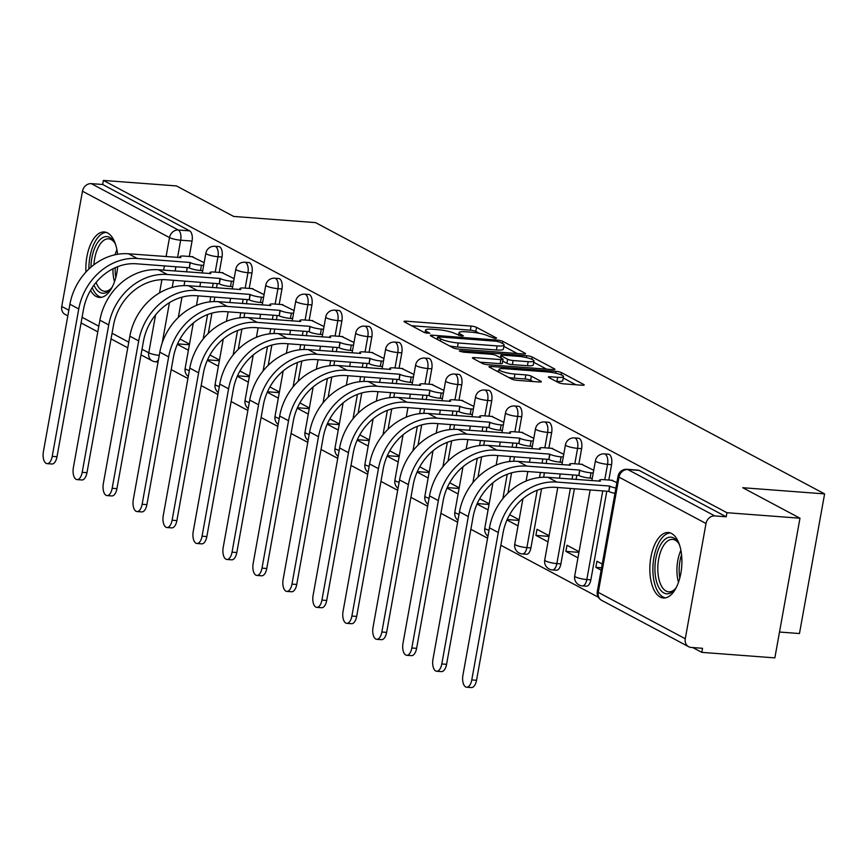 <?xml version="1.0" encoding="UTF-8"?>
<svg xmlns="http://www.w3.org/2000/svg" width="868" height="868" viewBox="0 0 868 868"><rect width="100%" height="100%" fill="white"/><g stroke="black" fill="none" stroke-linecap="round" stroke-linejoin="round"><path stroke-width="1.3" d="M495.4 338.553L496.594 338.043L476.565 327.366A4.134 0.749 10.2 0 0 471.074 326.086L406.213 321.193A4.134 0.749 10.2 0 0 404.043 321.475A4.134 0.749 10.2 0 0 404.499 321.93L424.528 332.607L429.899 333.312L426.98 331.609A13.215 2.409 10.2 0 1 425.504 330.133A13.215 2.409 10.2 0 1 432.481 329.265L437.884 329.666A13.215 2.409 10.2 0 1 455.45 333.757L461.884 336.024L463.414 335.84L460.496 334.137A13.215 2.409 10.2 0 1 459.02 332.661A13.215 2.409 10.2 0 1 465.997 331.793L471.4 332.194A13.215 2.409 10.2 0 1 488.966 336.285L495.4 338.553M117.581 254.281A32.821 15.884 -85.7 0 0 107.599 232.949A32.821 15.884 -85.7 0 0 104.355 231.973A32.821 15.884 -85.7 0 0 85.943 272.042M90.522 290.389A32.821 15.884 -85.7 0 0 96.174 296.465A32.821 15.884 -85.7 0 0 99.419 297.431A32.821 15.884 -85.7 0 0 117.668 266.66M671.582 533.495A32.821 15.884 -85.7 0 0 668.338 532.529A32.821 15.884 -85.7 0 0 650.371 560.641A32.821 15.884 -85.7 0 0 660.157 597.021A32.821 15.884 -85.7 0 0 663.402 597.987A32.821 15.884 -85.7 0 0 681.369 569.875A32.821 15.884 -85.7 0 0 671.582 533.495M558.352 382.571A4.134 0.749 10.2 0 0 563.842 383.851L582.037 385.218A4.134 0.749 10.2 0 0 584.218 384.947A4.134 0.749 10.2 0 0 583.752 384.491L561.509 372.632A4.134 0.749 10.2 0 0 556.019 371.352L491.158 366.47A4.134 0.749 10.2 0 0 488.977 366.741A4.134 0.749 10.2 0 0 489.444 367.197L511.686 379.056A4.134 0.749 10.2 0 0 517.176 380.336L539.158 381.985A4.134 0.749 10.2 0 0 541.339 381.714A4.134 0.749 10.2 0 0 540.872 381.258L531.357 376.18A4.134 0.749 10.2 0 0 525.867 374.9L514.963 374.086A11.045 2.018 10.2 0 1 499.046 369.442A11.045 2.018 10.2 0 1 504.883 368.705L547.578 371.927A11.045 2.018 10.2 0 1 563.495 376.571A11.045 2.018 10.2 0 1 557.668 377.309L550.551 376.766A4.134 0.749 10.2 0 0 548.37 377.037A4.134 0.749 10.2 0 0 548.836 377.504L558.352 382.571M103.4 180.425L176.443 185.926L233.687 216.436L315.551 222.609L824.6 493.892L742.737 487.718L799.981 518.218L726.928 512.706L103.4 180.425L102.663 184.493L91.281 183.636L178.298 230.009A8.42 4.08 94.3 0 1 180.674 240.197L177.571 257.481M523.404 353.97A4.134 0.749 10.2 0 0 525.574 353.699A4.134 0.749 10.2 0 0 525.118 353.243L502.865 341.384A4.134 0.749 10.2 0 0 497.375 340.104L432.524 335.211A4.134 0.749 10.2 0 0 430.344 335.493A4.134 0.749 10.2 0 0 430.799 335.949L453.053 347.808A4.134 0.749 10.2 0 0 458.543 349.077L523.404 353.97M532.192 357.008L554.435 368.867A4.134 0.749 10.2 0 1 554.902 369.323A4.134 0.749 10.2 0 1 552.721 369.594L487.859 364.701A4.134 0.749 10.2 0 1 482.369 363.432L472.854 358.354A4.134 0.749 10.2 0 1 472.387 357.898A4.134 0.749 10.2 0 1 474.568 357.627L500.869 359.602A4.134 0.749 10.2 0 0 503.049 359.33A4.134 0.749 10.2 0 0 502.594 358.875L496.268 355.511A4.134 0.749 10.2 0 0 490.789 354.231L463.404 352.169L459.237 350.954L460.756 350.759L526.702 355.728A4.134 0.749 10.2 0 1 532.192 357.008L531.78 359.244M799.981 518.218L774.853 657.879L701.8 652.367L692.783 647.561M156.674 361.858L157.954 362.542M171.202 369.605L187.922 378.513M201.17 385.576L217.89 394.484M231.138 401.537L247.847 410.445M261.105 417.508L277.814 426.416M291.062 433.479L307.782 442.387M321.03 449.45L337.75 458.358M350.998 465.422L367.717 474.329M380.965 481.393L397.685 490.301M410.933 497.353L427.653 506.272M440.901 513.324L457.62 522.232M470.868 529.296L487.588 538.203M500.836 545.267L598.388 597.26M779.497 632.034L799.471 633.542L824.6 493.892M726.928 512.706L726.201 516.785L714.82 515.918A8.42 7.204 118.1 0 0 706.01 523.512L685.275 638.74A8.42 7.204 118.1 0 0 688.66 646.714A8.42 7.204 118.1 0 0 691.156 647.43L702.538 648.298L701.8 652.367M102.663 184.493L189.68 230.866A8.42 4.08 94.3 0 1 192.056 241.054L189.278 256.472M187.282 267.626L186.512 271.868M184.841 281.145L184.038 285.605M181.965 297.171L178.32 317.406M67.834 315.865L65.133 314.433A8.42 7.204 -61.9 0 1 61.747 306.447L82.471 191.22A8.42 7.204 -61.9 0 1 91.281 183.636M234.121 278.639L221.948 272.65M207.539 359.829L219.354 360.73M264.089 294.61L251.915 288.621M237.506 375.801L249.322 376.69M294.057 310.581L281.883 304.592M267.463 391.772L279.29 392.661M324.024 326.552L311.851 320.563M297.431 407.743L309.247 408.633M353.992 342.524L341.818 336.524M327.399 423.714L339.214 424.604M383.949 358.495L371.786 352.495M357.366 439.685L369.182 440.575M413.917 374.455L401.743 368.466M387.334 455.646L399.15 456.546M443.884 390.426L431.711 384.437M417.302 471.617L429.118 472.507M473.852 406.398L461.678 400.408M447.27 487.588L459.085 488.478M503.82 422.369L491.646 416.38M477.237 503.559L489.053 504.449M533.787 438.34L521.614 432.34M507.205 519.531L519.021 520.42M563.755 454.311L551.581 448.311M549.097 535.74L537.01 529.296L535.914 535.404L548.988 536.391M593.723 470.272L581.549 464.282M579.065 551.712L566.978 545.267L565.882 551.375L578.945 552.363M616.898 482.63L611.517 480.254M602.24 564.059L596.945 561.238L595.839 567.346L601.578 567.77M611.593 464.63L607.546 464.326A8.42 4.08 94.3 0 0 604.345 453.888L608.381 454.192A8.42 4.08 -85.7 0 1 611.593 464.63L608.815 480.047M606.808 491.19L590.858 579.857L586.822 579.553A8.42 4.08 94.3 0 1 582.341 585.889L586.377 586.204A8.42 4.08 -85.7 0 0 590.858 579.857M581.625 448.658L577.589 448.355A8.42 4.08 94.3 0 0 574.377 437.917L578.413 438.221A8.42 4.08 -85.7 0 1 581.625 448.658L578.847 464.076M576.84 475.23L576.081 479.472M574.41 488.749L560.891 563.885L556.855 563.582A8.42 4.08 94.3 0 1 552.374 569.929L556.41 570.233A8.42 4.08 -85.7 0 0 560.891 563.885M551.657 432.687L547.621 432.383A8.42 4.08 94.3 0 0 544.41 421.946L548.446 422.249A8.42 4.08 -85.7 0 1 551.657 432.687L548.88 448.116M546.873 459.259L546.113 463.501M544.442 472.778L543.639 477.237M541.556 488.803L530.923 547.914L526.887 547.61A8.42 4.08 94.3 0 1 522.406 553.958L526.453 554.261A8.42 4.08 -85.7 0 0 530.923 547.914M521.69 416.716L517.654 416.412A8.42 4.08 94.3 0 0 514.442 405.974L518.478 406.278A8.42 4.08 -85.7 0 1 521.69 416.716L518.912 432.145M516.905 443.288L516.145 447.53M514.474 456.818L513.672 461.266M511.588 472.832L507.954 493.067M491.722 400.756L487.686 400.441A8.42 4.08 94.3 0 0 484.474 390.003L488.51 390.307A8.42 4.08 -85.7 0 1 491.722 400.756L488.944 416.173M486.937 427.316L486.178 431.559M484.507 440.846L483.704 445.306M481.631 456.861L477.986 477.107M461.754 384.784L457.718 384.481A8.42 4.08 94.3 0 0 454.506 374.043L458.543 374.347A8.42 4.08 -85.7 0 1 461.754 384.784L458.977 400.202M456.98 411.345L456.21 415.588M454.539 424.875L453.736 429.334M451.664 440.89L448.018 461.136M431.787 368.813L427.75 368.509A8.42 4.08 94.3 0 0 424.539 358.072L428.586 358.375A8.42 4.08 -85.7 0 1 431.787 368.813L429.02 384.231M427.013 395.374L426.242 399.627M424.571 408.904L423.768 413.363M421.696 424.919L418.05 445.165M401.819 352.842L397.783 352.538A8.42 4.08 94.3 0 0 394.571 342.101L398.618 342.404A8.42 4.08 -85.7 0 1 401.819 352.842L399.052 368.26M397.045 379.414L396.275 383.656M394.614 392.933L393.812 397.392M391.728 408.958L388.083 429.193M371.851 336.871L367.815 336.567A8.42 4.08 94.3 0 0 364.614 326.129L368.65 326.433A8.42 4.08 -85.7 0 1 371.851 336.871L369.084 352.289M367.077 363.442L366.318 367.685M364.647 376.962L363.844 381.421M361.761 392.987L358.115 413.222M341.894 320.9L337.847 320.596A8.42 4.08 94.3 0 0 334.647 310.158L338.683 310.462A8.42 4.08 -85.7 0 1 341.894 320.9L339.117 336.328M337.109 347.471L336.35 351.714M334.679 360.99L333.876 365.45M331.793 377.016L328.147 397.251M311.927 304.928L307.89 304.625A8.42 4.08 94.3 0 0 304.679 294.187L308.715 294.491A8.42 4.08 -85.7 0 1 311.927 304.928L309.149 320.357M307.142 331.5L306.382 335.742M304.711 345.03L303.909 349.489M301.825 361.045L298.191 381.28M281.959 288.968L277.923 288.664A8.42 4.08 94.3 0 0 274.711 278.216L278.747 278.53A8.42 4.08 -85.7 0 1 281.959 288.968L279.181 304.386M277.174 315.529L276.415 319.771M274.744 329.059L273.941 333.518M271.858 345.073L268.223 365.319M251.991 272.997L247.955 272.693A8.42 4.08 94.3 0 0 244.743 262.255L248.78 262.559A8.42 4.08 -85.7 0 1 251.991 272.997L249.214 288.415M247.206 299.558L246.447 303.8M244.776 313.088L243.973 317.547M241.89 329.102L238.255 349.348M222.024 257.026L217.987 256.722A8.42 4.08 94.3 0 0 214.776 246.284L218.812 246.588A8.42 4.08 -85.7 0 1 222.024 257.026L219.246 272.443M217.239 283.586L216.479 287.84M214.808 297.116L214.005 301.576M211.933 313.142L208.287 333.377M204.154 262.668L191.98 256.678M177.571 343.869L189.387 344.759M595.839 567.346L601.144 570.168M177.365 344.325L188.399 350.216M207.333 360.296L218.367 366.177M237.3 376.267L248.335 382.148M267.268 392.238L278.303 398.119M297.225 408.21L308.27 414.09M327.193 424.181L338.238 430.061M357.16 440.141L368.206 446.033M387.128 456.112L398.173 462.004M417.096 472.084L428.141 477.964M447.063 488.055L458.098 493.935M477.031 504.026L488.066 509.907M506.999 519.997L518.033 525.878M535.914 535.404L548.001 541.849M565.882 551.375L577.969 557.82M189.506 344.108L180.001 339.041M726.201 516.785L639.173 470.413A8.42 4.08 -85.7 0 0 638.349 470.163L626.967 469.306A8.42 4.08 94.3 0 1 627.803 469.545L714.82 515.918M219.474 360.079L209.969 355.012M249.431 376.039L239.937 370.983M279.398 392.01L269.894 386.954M309.366 407.982L299.861 402.915M339.334 423.953L329.829 418.886M369.301 439.924L359.797 434.857M399.269 455.895L389.765 450.828M429.237 471.866L419.732 466.8M459.205 487.827L449.7 482.771M489.172 503.798L479.668 498.731M519.129 519.769L509.635 514.702M479.386 333.334L475.838 331.435A4.134 0.749 10.2 0 0 470.347 330.166L411.638 325.728M517.252 353.515L503.863 346.375M499.903 342.111L496.051 341.211L439.121 336.925L437.602 337.109L440.651 338.889A13.215 2.409 10.2 0 0 458.217 342.979L497.136 345.909A13.215 2.409 10.2 0 0 504.113 345.041A13.215 2.409 10.2 0 0 502.626 343.565L499.903 342.111M449.494 345.909A13.215 2.409 10.2 0 0 457.49 347.048L458.217 342.979M504.113 345.041L503.375 349.11A13.215 2.409 10.2 0 1 496.398 349.978L457.49 347.048M533.744 362.303L546.569 369.139M479.982 362.162L500.142 363.681A4.134 0.749 10.2 0 0 502.322 363.41L503.049 359.33M528.167 361.663A11.045 2.018 10.2 0 0 533.994 360.936A11.045 2.018 10.2 0 0 518.077 356.292L503.039 355.153A4.134 0.749 10.2 0 0 500.858 355.424A4.134 0.749 10.2 0 0 501.313 355.891L507.628 359.254A4.134 0.749 10.2 0 0 513.118 360.535L528.167 361.663L527.429 365.732A11.045 2.018 10.2 0 0 533.267 365.005L533.994 360.936M527.429 365.732L512.391 364.603A4.134 0.749 10.2 0 1 506.901 363.323L502.735 361.099M563.495 376.571L562.768 380.64A11.045 2.018 10.2 0 1 556.93 381.377L555.965 381.302M508.594 377.406A11.045 2.018 10.2 0 0 514.236 378.155L514.963 374.086M533.006 381.529L530.619 380.249A4.134 0.749 10.2 0 0 525.129 378.98L514.236 378.155M498.742 371.168L496.572 371.005M575.885 384.763L563.234 378.014M193.065 256.765L184.374 256.103A8.42 1.53 10.2 0 0 179.936 256.668A8.42 1.53 10.2 0 0 180.88 257.601L128.486 253.781A55.964 47.892 118.1 0 0 69.917 304.245L43.4 451.642A9.678 4.687 -85.7 0 0 47.089 463.642A9.678 4.687 -85.7 0 0 52.232 456.351L57.006 456.709A9.678 4.687 94.3 0 1 51.863 464.011L47.089 463.642M202.711 270.675L200.519 270.512A8.42 1.53 -169.8 0 1 189.332 267.908L190.005 262.462L137.328 258.49A55.964 47.892 118.1 0 0 78.76 308.954L52.232 456.351M57.006 456.709L83.523 309.323A50.485 43.205 -61.9 0 1 136.374 263.785L189.05 267.756M190.005 262.462L190.287 262.613A8.42 1.53 10.2 0 0 201.474 265.217L200.519 270.512M203.665 265.38L201.474 265.217M90.956 267.17A28.405 13.747 94.3 0 1 96.066 245.199A28.405 13.747 94.3 0 1 114.185 241.912A28.405 13.747 94.3 0 1 115.661 244.743M114.75 242.888A26.3 12.727 -85.7 0 0 108.63 238.841A26.3 12.727 -85.7 0 0 98.551 246.794A26.3 12.727 -85.7 0 0 93.918 264.762M106.352 232.396A32.604 15.787 -85.7 0 0 94.764 242.281A32.604 15.787 -85.7 0 0 88.883 269.047M92.203 287.688A32.604 15.787 -85.7 0 0 101.447 297.312M112.514 286.505A28.405 13.747 94.3 0 1 110.627 289.087A28.405 13.747 94.3 0 1 93.983 285.116M96.088 282.425A26.3 12.727 -85.7 0 0 104.681 291.29A26.3 12.727 -85.7 0 0 111.332 288.209M676.497 587.05A28.405 13.747 94.3 0 1 674.61 589.643A28.405 13.747 94.3 0 1 657.033 583.198A28.405 13.747 94.3 0 1 660.049 545.755A28.405 13.747 94.3 0 1 678.168 542.467A28.405 13.747 94.3 0 1 679.644 545.299M678.743 543.444A26.3 12.727 -85.7 0 0 672.613 539.397A26.3 12.727 -85.7 0 0 662.534 547.35A26.3 12.727 -85.7 0 0 658.237 575.408A26.3 12.727 -85.7 0 0 668.664 591.835A26.3 12.727 -85.7 0 0 675.326 588.764M670.335 532.952A32.604 15.787 -85.7 0 0 658.747 542.836A32.604 15.787 -85.7 0 0 653.311 576.721A32.604 15.787 -85.7 0 0 665.43 597.868M223.033 272.726L214.342 272.075A8.42 1.53 10.2 0 0 209.904 272.628A8.42 1.53 10.2 0 0 210.848 273.572L158.453 269.753A55.964 47.892 118.1 0 0 99.885 320.216L73.368 467.613A9.678 4.687 -85.7 0 0 77.057 479.613A9.678 4.687 -85.7 0 0 82.2 472.322L86.974 472.68A9.678 4.687 94.3 0 1 81.831 479.971L77.057 479.613M232.678 286.646L230.487 286.483A8.42 1.53 -169.8 0 1 219.3 283.879L219.973 278.433L167.285 274.462A55.964 47.892 118.1 0 0 108.728 324.925L82.2 472.322M86.974 472.68L113.491 325.294A50.485 43.205 -61.9 0 1 166.341 279.756L219.018 283.727M219.973 278.433L220.255 278.585A8.42 1.53 10.2 0 0 231.441 281.189L230.487 286.483M233.633 281.351L231.441 281.189M253 288.697L244.309 288.046A8.42 1.53 10.2 0 0 239.872 288.599A8.42 1.53 10.2 0 0 240.816 289.543L188.421 285.724A55.964 47.892 118.1 0 0 129.853 336.187L103.335 483.584A9.678 4.687 -85.7 0 0 107.024 495.585A9.678 4.687 -85.7 0 0 112.167 488.293L116.941 488.651A9.678 4.687 94.3 0 1 111.798 495.943L107.024 495.585M262.646 302.617L260.454 302.455A8.42 1.53 -169.8 0 1 249.268 299.851L249.93 294.404L197.253 290.433A55.964 47.892 118.1 0 0 138.685 340.896L112.167 488.293M116.941 488.651L143.459 341.254A50.485 43.205 -61.9 0 1 196.309 295.717L248.986 299.699M249.93 294.404L250.223 294.556A8.42 1.53 10.2 0 0 261.409 297.16L260.454 302.455M263.601 297.323L261.409 297.16M282.957 304.668L274.277 304.017A8.42 1.53 10.2 0 0 269.839 304.57A8.42 1.53 10.2 0 0 270.773 305.503L218.389 301.684A55.964 47.892 118.1 0 0 159.821 352.158L133.303 499.556A9.678 4.687 -85.7 0 0 136.992 511.556A9.678 4.687 -85.7 0 0 142.135 504.265L146.909 504.623A9.678 4.687 94.3 0 1 141.766 511.914L136.992 511.556M292.614 318.589L290.422 318.415A8.42 1.53 -169.8 0 1 279.236 315.822L279.897 310.375L227.221 306.393A55.964 47.892 118.1 0 0 168.652 356.867L142.135 504.265M146.909 504.623L173.426 357.225A50.485 43.205 -61.9 0 1 226.266 311.688L278.954 315.659M279.897 310.375L280.19 310.527A8.42 1.53 10.2 0 0 291.377 313.131L290.422 318.415M293.568 313.294L291.377 313.131M312.925 320.639L304.245 319.988A8.42 1.53 10.2 0 0 299.807 320.542A8.42 1.53 10.2 0 0 300.74 321.475L248.357 317.655A55.964 47.892 118.1 0 0 189.788 368.13L163.271 515.516A9.678 4.687 -85.7 0 0 166.96 527.527A9.678 4.687 -85.7 0 0 172.103 520.225L176.877 520.594A9.678 4.687 94.3 0 1 171.734 527.885L166.96 527.527M322.581 334.549L320.39 334.386A8.42 1.53 -169.8 0 1 309.203 331.782L309.865 326.335L257.188 322.364A55.964 47.892 118.1 0 0 198.62 372.839L172.103 520.225M176.877 520.594L203.394 373.197A50.485 43.205 -61.9 0 1 256.234 327.659L308.91 331.63M309.865 326.335L310.158 326.498A8.42 1.53 10.2 0 0 321.344 329.091L320.39 334.386M323.536 329.265L321.344 329.091M342.893 336.61L334.213 335.949A8.42 1.53 10.2 0 0 329.775 336.513A8.42 1.53 10.2 0 0 330.708 337.446L278.324 333.627A55.964 47.892 118.1 0 0 219.756 384.101L193.228 531.487A9.678 4.687 -85.7 0 0 196.927 543.498A9.678 4.687 -85.7 0 0 202.07 536.196L206.844 536.554A9.678 4.687 94.3 0 1 201.691 543.856L196.927 543.498M352.549 350.52L350.357 350.357A8.42 1.53 -169.8 0 1 339.171 347.753L339.833 342.307L287.156 338.336A55.964 47.892 118.1 0 0 228.588 388.81L202.07 536.196M206.844 536.554L233.362 389.168A50.485 43.205 -61.9 0 1 286.201 343.63L338.878 347.601M339.833 342.307L340.126 342.459A8.42 1.53 10.2 0 0 351.301 345.063L350.357 350.357M353.504 345.225L351.301 345.063M372.86 352.582L364.18 351.92A8.42 1.53 10.2 0 0 359.732 352.484A8.42 1.53 10.2 0 0 360.676 353.417L308.281 349.598A55.964 47.892 118.1 0 0 249.724 400.072L223.195 547.458A9.678 4.687 -85.7 0 0 226.884 559.469A9.678 4.687 -85.7 0 0 232.038 552.167L236.812 552.525A9.678 4.687 94.3 0 1 231.658 559.827L226.884 559.469M382.517 366.491L380.325 366.329A8.42 1.53 -169.8 0 1 369.139 363.725L369.801 358.278L317.124 354.307A55.964 47.892 118.1 0 0 258.555 404.781L232.038 552.167M236.812 552.525L263.329 405.139A50.485 43.205 -61.9 0 1 316.169 359.602L368.846 363.573M369.801 358.278L370.094 358.43A8.42 1.53 10.2 0 0 381.269 361.034L380.325 366.329M383.461 361.196L381.269 361.034M402.828 368.553L394.148 367.891A8.42 1.53 10.2 0 0 389.699 368.455A8.42 1.53 10.2 0 0 390.643 369.388L338.249 365.569A55.964 47.892 118.1 0 0 279.68 416.032L253.163 563.43A9.678 4.687 -85.7 0 0 256.852 575.43A9.678 4.687 -85.7 0 0 262.006 568.139L266.769 568.497A9.678 4.687 94.3 0 1 261.626 575.799L256.852 575.43M412.484 382.462L410.282 382.3A8.42 1.53 -169.8 0 1 399.106 379.696L399.768 374.249L347.091 370.278A55.964 47.892 118.1 0 0 288.523 420.741L262.006 568.139M266.769 568.497L293.297 421.11A50.485 43.205 -61.9 0 1 346.137 375.573L398.813 379.544M399.768 374.249L400.05 374.401A8.42 1.53 10.2 0 0 411.237 377.005L410.282 382.3M413.428 377.168L411.237 377.005M432.796 384.513L424.105 383.862A8.42 1.53 10.2 0 0 419.667 384.416A8.42 1.53 10.2 0 0 420.611 385.359L368.216 381.54A55.964 47.892 118.1 0 0 309.648 432.004L283.131 579.401A9.678 4.687 -85.7 0 0 286.82 591.401A9.678 4.687 -85.7 0 0 291.974 584.11L296.737 584.468A9.678 4.687 94.3 0 1 291.594 591.759L286.82 591.401M442.441 398.434L440.25 398.271A8.42 1.53 -169.8 0 1 429.074 395.667L429.736 390.22L377.059 386.249A55.964 47.892 118.1 0 0 318.491 436.712L291.974 584.11M296.737 584.468L323.265 437.071A50.485 43.205 -61.9 0 1 376.104 391.533L428.781 395.515M429.736 390.22L430.018 390.372A8.42 1.53 10.2 0 0 441.204 392.976L440.25 398.271M443.396 393.139L441.204 392.976M462.763 400.484L454.072 399.833A8.42 1.53 10.2 0 0 449.635 400.387A8.42 1.53 10.2 0 0 450.579 401.331L398.184 397.501A55.964 47.892 118.1 0 0 339.616 447.975L313.098 595.372A9.678 4.687 -85.7 0 0 316.787 607.372A9.678 4.687 -85.7 0 0 321.93 600.081L326.704 600.439A9.678 4.687 94.3 0 1 321.561 607.73L316.787 607.372M472.409 414.405L470.217 414.231A8.42 1.53 -169.8 0 1 459.031 411.638L459.704 406.191L407.027 402.22A55.964 47.892 118.1 0 0 348.459 452.684L321.93 600.081M326.704 600.439L353.222 453.042A50.485 43.205 -61.9 0 1 406.072 407.504L458.749 411.486M459.704 406.191L459.986 406.343A8.42 1.53 10.2 0 0 471.172 408.947L470.217 414.231M473.364 409.11L471.172 408.947M492.731 416.456L484.04 415.805A8.42 1.53 10.2 0 0 479.603 416.358A8.42 1.53 10.2 0 0 480.546 417.291L428.152 413.472A55.964 47.892 118.1 0 0 369.584 463.946L343.066 611.343A9.678 4.687 -85.7 0 0 346.755 623.343A9.678 4.687 -85.7 0 0 351.898 616.052L356.672 616.41A9.678 4.687 94.3 0 1 351.529 623.701L346.755 623.343M502.377 430.376L500.185 430.202A8.42 1.53 -169.8 0 1 488.999 427.609L489.671 422.163L436.984 418.181A55.964 47.892 118.1 0 0 378.426 468.655L351.898 616.052M356.672 616.41L383.189 469.013A50.485 43.205 -61.9 0 1 436.04 423.476L488.717 427.447M489.671 422.163L489.953 422.315A8.42 1.53 10.2 0 0 501.14 424.908L500.185 430.202M503.331 425.081L501.14 424.908M522.699 432.427L514.008 431.776A8.42 1.53 10.2 0 0 509.57 432.329A8.42 1.53 10.2 0 0 510.514 433.262L458.12 429.443A55.964 47.892 118.1 0 0 399.551 479.917L373.034 627.304A9.678 4.687 -85.7 0 0 376.723 639.315A9.678 4.687 -85.7 0 0 381.866 632.012L386.64 632.381A9.678 4.687 94.3 0 1 381.497 639.673L376.723 639.315M532.344 446.336L530.153 446.174A8.42 1.53 -169.8 0 1 518.966 443.57L519.628 438.123L466.951 434.152A55.964 47.892 118.1 0 0 408.383 484.626L381.866 632.012M386.64 632.381L413.157 484.984A50.485 43.205 -61.9 0 1 466.007 439.447L518.684 443.418M519.628 438.123L519.921 438.286A8.42 1.53 10.2 0 0 531.107 440.879L530.153 446.174M533.299 441.053L531.107 440.879M552.656 448.398L543.976 447.736A8.42 1.53 10.2 0 0 539.538 448.3A8.42 1.53 10.2 0 0 540.471 449.233L488.087 445.414A55.964 47.892 118.1 0 0 429.519 495.888L403.002 643.275A9.678 4.687 -85.7 0 0 406.691 655.286A9.678 4.687 -85.7 0 0 411.833 647.984L416.607 648.342A9.678 4.687 94.3 0 1 411.465 655.644L406.691 655.286M562.312 462.308L560.12 462.145A8.42 1.53 -169.8 0 1 548.934 459.541L549.596 454.094L496.919 450.123A55.964 47.892 118.1 0 0 438.351 500.597L411.833 647.984M416.607 648.342L443.125 500.955A50.485 43.205 -61.9 0 1 495.964 455.418L548.652 459.389M549.596 454.094L549.889 454.246A8.42 1.53 10.2 0 0 561.075 456.85L560.12 462.145M563.267 457.013L561.075 456.85M582.623 464.369L573.943 463.707A8.42 1.53 10.2 0 0 569.506 464.271A8.42 1.53 10.2 0 0 570.439 465.205L518.055 461.385A55.964 47.892 118.1 0 0 459.487 511.849L432.969 659.246A9.678 4.687 -85.7 0 0 436.658 671.246A9.678 4.687 -85.7 0 0 441.801 663.955L446.575 664.313A9.678 4.687 94.3 0 1 441.421 671.615L436.658 671.246M592.28 478.279L590.088 478.116A8.42 1.53 -169.8 0 1 578.902 475.512L579.564 470.065L526.887 466.094A55.964 47.892 118.1 0 0 468.319 516.568L441.801 663.955M446.575 664.313L473.093 516.927A50.485 43.205 -61.9 0 1 525.932 471.389L578.609 475.36M579.564 470.065L579.857 470.217A8.42 1.53 10.2 0 0 591.043 472.821L590.088 478.116M593.235 472.984L591.043 472.821M612.591 480.329L603.911 479.678A8.42 1.53 10.2 0 0 599.473 480.232A8.42 1.53 10.2 0 0 600.406 481.176L548.023 477.357A55.964 47.892 118.1 0 0 489.454 527.82L462.926 675.217A9.678 4.687 -85.7 0 0 466.626 687.217A9.678 4.687 -85.7 0 0 471.769 679.926L476.543 680.284A9.678 4.687 94.3 0 1 471.389 687.575L466.626 687.217M614.967 493.36A8.42 1.53 -169.8 0 1 608.869 491.483L609.531 486.037L556.855 482.065A55.964 47.892 118.1 0 0 498.286 532.529L471.769 679.926M476.543 680.284L503.06 532.898A50.485 43.205 -61.9 0 1 555.9 487.36L608.577 491.331M609.531 486.037L609.824 486.189A8.42 1.53 10.2 0 0 615.911 488.066M706.01 523.512L618.992 477.14L598.258 592.367L685.275 638.74M192.056 241.054L180.674 240.197A8.42 1.53 10.2 0 1 169.499 237.593L82.471 191.22M175.9 266.758L175.13 271.011M173.459 280.288L172.179 287.416M169.444 302.661L162.175 343.055M142.026 349.229L148.764 352.82L155.589 314.9M159.549 292.863L161.925 279.659M163.64 270.143L164.399 265.901M166.07 256.613L169.499 237.593A8.42 7.204 -61.9 0 1 178.298 230.009L189.68 230.866M61.747 306.447L68.843 310.234M82.091 317.297L98.811 326.205M112.059 333.269L128.779 342.176M604.345 453.888A8.42 8.42 0 0 0 595.426 460.789A8.42 1.53 -169.8 0 0 596.37 461.722A8.42 1.53 -169.8 0 0 607.546 464.326L604.779 479.744M602.772 490.887L586.822 579.553A8.42 1.53 -169.8 0 1 575.636 576.949A8.42 1.53 10.2 0 1 574.692 576.016A8.42 8.42 0 0 0 582.341 585.889M574.377 437.917A8.42 8.42 0 0 0 565.459 444.817A8.42 1.53 -169.8 0 0 566.403 445.751A8.42 1.53 -169.8 0 0 577.589 448.355L574.811 463.772M572.804 474.926L572.045 479.169M570.374 488.445L556.855 563.582A8.42 1.53 -169.8 0 1 545.668 560.978A8.42 1.53 10.2 0 1 544.724 560.044A8.42 8.42 0 0 0 552.374 569.929M544.41 421.946A8.42 8.42 0 0 0 535.491 428.846A8.42 1.53 -169.8 0 0 536.435 429.779A8.42 1.53 -169.8 0 0 547.621 432.383L544.844 447.801M542.836 458.955L542.077 463.197M540.406 472.474L539.495 477.53M537.205 490.236L526.887 547.61A8.42 1.53 -169.8 0 1 515.701 545.006A8.42 1.53 10.2 0 1 514.757 544.073A8.42 8.42 0 0 0 522.406 553.958M514.442 405.974A8.42 8.42 0 0 0 505.523 412.875A8.42 1.53 -169.8 0 0 506.467 413.819A8.42 1.53 -169.8 0 0 517.654 416.412L514.876 431.841M512.869 442.984L512.109 447.226M510.438 456.503L509.527 461.559M507.238 474.264L502.854 498.655M484.474 390.003A8.42 8.42 0 0 0 475.555 396.904A8.42 1.53 -169.8 0 0 476.499 397.848A8.42 1.53 -169.8 0 0 487.686 400.441L484.908 415.87M482.901 427.013L482.141 431.255M480.471 440.543L479.559 445.588M477.281 458.293L472.886 482.684M454.506 374.043A8.42 8.42 0 0 0 445.599 380.944A8.42 1.53 -169.8 0 0 446.532 381.877A8.42 1.53 -169.8 0 0 457.718 384.481L454.94 399.898M452.933 411.041L452.174 415.284M450.503 424.571L449.591 429.617M447.313 442.322L442.919 466.713M424.539 358.072A8.42 8.42 0 0 0 415.631 364.972A8.42 1.53 -169.8 0 0 416.564 365.905A8.42 1.53 -169.8 0 0 427.75 368.509L424.973 383.927M422.976 395.07L422.206 399.313M420.535 408.6L419.635 413.645M417.345 426.362L412.951 450.742M394.571 342.101A8.42 8.42 0 0 0 385.663 349.001A8.42 1.53 -169.8 0 0 386.596 349.934A8.42 1.53 -169.8 0 0 397.783 352.538L395.005 367.956M393.009 379.099L392.238 383.352M390.567 392.629L389.667 397.674M387.378 410.39L382.983 434.77M364.614 326.129A8.42 8.42 0 0 0 355.696 333.03A8.42 1.53 -169.8 0 0 356.639 333.963A8.42 1.53 -169.8 0 0 367.815 336.567L365.048 351.985M363.041 363.139L362.271 367.381M360.6 376.658L359.699 381.703M357.41 394.419L353.026 418.799M334.647 310.158A8.42 8.42 0 0 0 325.728 317.059A8.42 1.53 -169.8 0 0 326.672 317.992A8.42 1.53 -169.8 0 0 337.847 320.596L335.081 336.024M333.073 347.167L332.303 351.41M330.643 360.687L329.731 365.743M327.442 378.448L323.059 402.839M304.679 294.187A8.42 8.42 0 0 0 295.76 301.087A8.42 1.53 -169.8 0 0 296.704 302.031A8.42 1.53 -169.8 0 0 307.89 304.625L305.113 320.053M303.106 331.196L302.346 335.439M300.675 344.726L299.764 349.771M297.474 362.477L293.091 386.868M274.711 278.216A8.42 8.42 0 0 0 265.792 285.116A8.42 1.53 -169.8 0 0 266.736 286.06A8.42 1.53 -169.8 0 0 277.923 288.664L275.145 304.082M273.138 315.225L272.378 319.467M270.707 328.755L269.796 333.8M267.507 346.506L263.123 370.896M244.743 262.255A8.42 8.42 0 0 0 235.825 269.156A8.42 1.53 -169.8 0 0 236.769 270.089A8.42 1.53 -169.8 0 0 247.955 272.693L245.177 288.111M243.17 299.254L242.411 303.496M240.74 312.784L239.828 317.829M237.539 330.534L233.156 354.925M214.776 246.284A8.42 8.42 0 0 0 205.857 253.185A8.42 1.53 -169.8 0 0 206.801 254.118A8.42 1.53 -169.8 0 0 217.987 256.722L215.21 272.14M213.202 283.283L212.443 287.536M210.772 296.813L209.861 301.858M207.582 314.574L203.188 338.954M189.354 370.549A8.42 1.53 -169.8 0 1 186.067 369.345A8.42 1.53 10.2 0 1 185.134 368.412A8.42 8.42 0 0 0 188.269 376.56M219.322 386.52A8.42 1.53 -169.8 0 1 216.034 385.316A8.42 1.53 10.2 0 1 215.101 384.383A8.42 8.42 0 0 0 218.237 392.531M249.279 402.492A8.42 1.53 -169.8 0 1 246.002 401.287A8.42 1.53 10.2 0 1 245.058 400.343A8.42 8.42 0 0 0 248.205 408.502M279.246 418.463A8.42 1.53 -169.8 0 1 275.97 417.258A8.42 1.53 10.2 0 1 275.026 416.314A8.42 8.42 0 0 0 278.172 424.474M309.214 434.434A8.42 1.53 -169.8 0 1 305.937 433.219A8.42 1.53 10.2 0 1 304.994 432.286A8.42 8.42 0 0 0 308.14 440.434M339.182 450.394A8.42 1.53 -169.8 0 1 335.905 449.19A8.42 1.53 10.2 0 1 334.961 448.257A8.42 8.42 0 0 0 338.097 456.405M369.15 466.366A8.42 1.53 -169.8 0 1 365.873 465.161A8.42 1.53 10.2 0 1 364.929 464.228A8.42 8.42 0 0 0 368.065 472.376M399.117 482.337A8.42 1.53 -169.8 0 1 395.83 481.132A8.42 1.53 10.2 0 1 394.897 480.199A8.42 8.42 0 0 0 398.032 488.348M429.085 498.308A8.42 1.53 -169.8 0 1 425.797 497.104A8.42 1.53 10.2 0 1 424.864 496.171A8.42 8.42 0 0 0 428 504.319M459.053 514.279A8.42 1.53 -169.8 0 1 455.765 513.075A8.42 1.53 10.2 0 1 454.832 512.131A8.42 8.42 0 0 0 457.968 520.29M489.009 530.25A8.42 1.53 -169.8 0 1 485.733 529.046A8.42 1.53 10.2 0 1 484.8 528.102A8.42 8.42 0 0 0 487.935 536.25M158.475 359.612A8.42 4.08 94.3 0 1 155.47 361.772L158.052 361.967M639.173 470.413L627.803 469.545A8.42 7.204 -61.9 0 0 618.992 477.14A8.42 1.53 -169.8 0 1 618.049 476.206L597.314 591.433A8.42 8.42 0 0 0 601.643 600.341L688.66 646.714M601.643 600.341A8.42 7.204 118.1 0 1 598.258 592.367A8.42 1.53 -169.8 0 1 597.314 591.433M159.245 355.359A8.42 1.53 10.2 0 1 148.764 352.82A8.42 7.204 118.1 0 0 152.15 360.806A8.42 8.42 0 0 0 155.47 361.772M460.192 335.786L460.496 334.137M426.687 333.269L426.98 331.609M405.942 322.701L406.213 321.193M470.347 330.166L471.074 326.086M475.838 331.435L476.565 327.366M432.253 336.719L432.524 335.211M497.158 341.352L497.375 340.104M502.485 343.489L502.865 341.384M524.988 353.97L525.118 353.243M437.537 339.54L437.917 337.435M440.271 340.994L440.651 338.889M496.398 349.978L497.136 345.909M554.305 369.594L554.435 368.867M474.297 359.124L474.568 357.627M500.142 363.681L500.869 359.602M460.593 351.659L460.756 350.759M526.366 357.594L526.702 355.728M500.934 357.996L501.313 355.891M506.901 363.323L507.628 359.254M512.391 364.603L513.118 360.535M550.279 378.274L550.551 376.766M556.93 381.377L557.668 377.309M525.129 378.98L525.867 374.9M530.619 380.249L531.357 376.18M540.742 381.985L540.872 381.258M490.887 367.967L491.158 366.47M555.694 373.186L556.019 371.352M561.119 374.813L561.509 372.632M583.621 385.218L583.752 384.491M137.328 258.49L128.486 253.781M190.287 262.613L189.332 267.908M78.76 308.954L69.917 304.245M114.511 281.72A26.3 12.727 94.3 0 1 112.938 268.787M115.043 254.78A26.3 12.727 94.3 0 1 116.92 249.778M115.205 267.691A25.432 12.315 -85.7 0 0 115.813 277.467M678.494 582.276A26.3 12.727 94.3 0 1 680.903 550.334M681.554 554.728A25.432 12.315 -85.7 0 0 679.796 578.023M167.285 274.462L158.453 269.753M220.255 278.585L219.3 283.879M108.728 324.925L99.885 320.216M197.253 290.433L188.421 285.724M250.223 294.556L249.268 299.851M138.685 340.896L129.853 336.187M227.221 306.393L218.389 301.684M280.19 310.527L279.236 315.822M168.652 356.867L159.821 352.158M257.188 322.364L248.357 317.655M310.158 326.498L309.203 331.782M198.62 372.839L189.788 368.13M287.156 338.336L278.324 333.627M340.126 342.459L339.171 347.753M228.588 388.81L219.756 384.101M317.124 354.307L308.281 349.598M370.094 358.43L369.139 363.725M258.555 404.781L249.724 400.072M347.091 370.278L338.249 365.569M400.05 374.401L399.106 379.696M288.523 420.741L279.68 416.032M377.059 386.249L368.216 381.54M430.018 390.372L429.074 395.667M318.491 436.712L309.648 432.004M407.027 402.22L398.184 397.501M459.986 406.343L459.031 411.638M348.459 452.684L339.616 447.975M436.984 418.181L428.152 413.472M489.953 422.315L488.999 427.609M378.426 468.655L369.584 463.946M466.951 434.152L458.12 429.443M519.921 438.286L518.966 443.57M408.383 484.626L399.551 479.917M496.919 450.123L488.087 445.414M549.889 454.246L548.934 459.541M438.351 500.597L429.519 495.888M526.887 466.094L518.055 461.385M579.857 470.217L578.902 475.512M468.319 516.568L459.487 511.849M556.855 482.065L548.023 477.357M609.824 486.189L608.869 491.483M498.286 532.529L489.454 527.82M185.134 368.412L193.293 323.015M196.472 305.352L198.186 295.858M199.857 286.581L200.617 282.339M202.287 273.051L205.857 253.185M215.101 384.383L223.26 338.987M226.439 321.323L228.154 311.829M229.825 302.552L230.584 298.31M232.255 289.022L235.825 269.156M245.058 400.343L253.228 354.958M256.407 337.294L258.111 327.8M259.782 318.523L260.552 314.281M262.223 304.994L265.792 285.116M275.026 416.314L283.196 370.929M286.375 353.265L288.078 343.771M289.749 334.495L290.52 330.241M292.19 320.965L295.76 301.087M304.994 432.286L313.164 386.9M316.343 369.236L318.046 359.743M319.717 350.455L320.487 346.213M322.147 336.936L325.728 317.059M334.961 448.257L343.131 402.861M346.31 385.208L348.014 375.714M349.685 366.426L350.444 362.184M352.115 352.907L355.696 333.03M364.929 464.228L373.099 418.832M376.278 401.168L377.981 391.685M379.652 382.397L380.412 378.155M382.083 368.878L385.663 349.001M394.897 480.199L403.067 434.803M406.246 417.139L407.949 407.645M409.62 398.369L410.38 394.126M412.05 384.839L415.631 364.972M424.864 496.171L433.034 450.774M436.203 433.11L437.917 423.617M439.588 414.34L440.347 410.097M442.018 400.81L445.599 380.944M454.832 512.131L462.991 466.745M466.17 449.081L467.885 439.588M469.555 430.311L470.315 426.058M471.986 416.781L475.555 396.904M484.8 528.102L492.959 482.716M496.138 465.053L497.852 455.559M499.512 446.282L500.283 442.029M501.954 432.752L505.523 412.875M514.757 544.073L522.927 498.677M526.106 481.024L527.809 471.53M529.48 462.243L530.25 458M531.921 448.723L535.491 428.846M544.724 560.044L557.777 487.501M559.448 478.214L560.218 473.971M561.889 464.695L565.459 444.817M574.692 576.016L590.186 489.943M591.846 480.655L595.426 460.789M626.967 469.306A8.42 8.42 0 0 0 618.049 476.206M81.082 322.929L97.791 331.836M111.05 338.9L127.759 347.808M141.017 354.871L152.15 360.806M458.532 335.352L459.02 332.661M425.027 332.824L425.504 330.133M437.19 339.355L437.602 337.109M500.445 357.724L500.858 355.424M498.579 372.068L499.046 369.442M179.936 256.668L179.763 257.644M209.904 272.628L209.731 273.615M239.872 288.599L239.698 289.586M269.839 304.57L269.655 305.558M299.807 320.542L299.623 321.529M329.775 336.513L329.59 337.5M359.732 352.484L359.558 353.46M389.699 368.455L389.526 369.432M419.667 384.416L419.494 385.403M449.635 400.387L449.461 401.374M479.603 416.358L479.429 417.345M509.57 432.329L509.397 433.316M539.538 448.3L539.354 449.277M569.506 464.271L569.321 465.248M599.473 480.232L599.289 481.219"/></g></svg>
